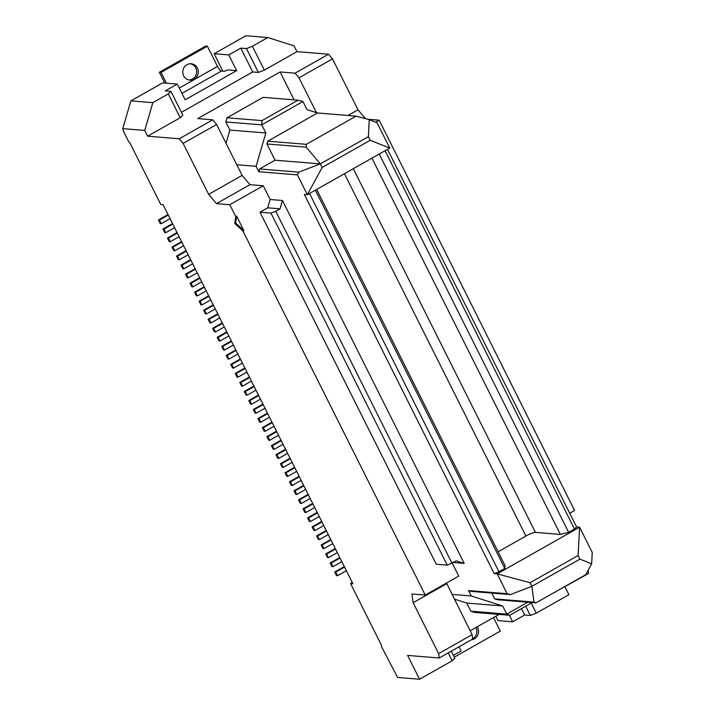 <?xml version="1.0" encoding="UTF-8"?>
<svg xmlns="http://www.w3.org/2000/svg" width="715" height="715" viewBox="0 0 715 715"><rect width="100%" height="100%" fill="white"/><g stroke="black" fill="none" stroke-linecap="round" stroke-linejoin="round"><path stroke-width="1.07" d="M267.732 141.177L306.333 144.323L356.115 116.134L317.514 112.988L267.732 141.177L266.918 143.956L275.06 160.205L259.608 168.946L258.794 171.725L256.086 166.309L236.781 164.736L242.117 175.39L208.646 194.337L183.147 143.429L216.627 124.473L236.781 164.736M306.333 144.323L306.19 147.156L266.918 143.956M226.029 143.259L229.89 130.05L265.837 132.981L256.086 166.309M446.509 583.002L472.106 634.67L472.704 639.04L439.233 657.997L407.622 655.423L419.553 679.25L397.585 677.462L381.551 646.718L381.318 644.966L350.582 583.583L352.906 583.771L163.056 204.651L160.732 204.463L129.987 143.08L128.423 141.221L123.445 131.292L122.757 128.637L144.725 130.425L152.849 102.656L168.293 93.906L180.225 117.734L182.852 115.169L170.921 91.341L165.263 90.877L177.284 84.075L162.636 82.886L130.881 100.869L122.757 128.637M195.383 269.206L186.526 274.211L188.331 277.822L197.188 272.817M199.905 278.224L191.048 283.238L192.853 286.849L201.71 281.835M192.853 286.849L191.852 286.769L190.047 283.158L199.646 277.724M227.048 117.76L261.985 120.612L298.03 100.198L263.093 97.356L227.048 117.76L225.824 121.925L229.89 130.05M225.824 121.925L261.762 124.857L265.837 132.981M190.86 260.18L182.003 265.194L183.818 268.804L192.666 263.79M216.627 124.473L212.704 119.825L197.724 118.61L280.119 71.956L294.097 99.886M267.705 207.824L270.145 199.494L282.461 200.495L464.169 563.366L456.313 560.864L447.259 565.136L270.967 213.088L259.983 212.194L267.705 207.824L280.021 208.825L282.461 200.495M204.419 287.251L195.57 292.265L197.376 295.876L196.375 295.796L194.569 292.185L204.168 286.751M258.794 171.725L297.395 174.871L307.343 194.73L389.738 148.077L370.182 140.283L322.125 167.498L320.311 163.887L298.879 172.145L259.608 168.946M306.19 147.156L320.311 163.887L275.06 160.205M297.395 174.871L298.879 172.145M320.311 163.887L368.377 136.672L369.262 119.691L356.115 116.134M370.182 140.283L368.377 136.672M261.985 120.612L261.762 124.857L302.963 101.53L307.03 109.654L317.514 112.988M389.738 148.077L377.082 122.801L369.262 119.691M452.023 563.295L275.731 211.256L270.967 213.088M275.731 211.256L280.021 208.825M507.141 593.709L510.421 594.594L471.158 591.394L468.54 590.563L507.141 593.709L497.193 573.85L494.199 573.609L304.349 194.48L307.343 194.73L322.125 167.498M302.963 101.53L298.03 100.198M208.646 194.337L216.493 203.632L229.801 204.722L263.272 185.766L270.145 199.494M216.493 203.632L249.964 184.684L263.272 185.766M367.546 119.226L379.138 120.174L375.554 122.202M347.946 115.472L357.983 109.788L365.481 118.663M357.983 109.788L332.493 58.88L299.013 77.828L316.459 112.657M299.013 77.828L295.089 73.18L280.119 71.956M249.964 184.684L242.117 175.39M243.86 230.596L236.629 216.153L235.637 223L243.86 230.596L243.002 231.079L234.779 223.482L235.771 216.636L236.629 216.153M235.637 223L234.779 223.482M181.422 112.318L252.726 71.947L258.383 72.412L246.452 48.584L240.794 48.12L228.773 54.921L214.134 53.732L222.866 71.178M214.134 53.732L245.889 35.75L267.857 37.538L294.062 45.876L296.948 51.65L264.336 70.115L258.383 72.412M177.284 84.075L185.149 99.787L236.638 70.633L227.915 69.918L224.412 71.303L221.418 71.053A5.13 1.403 60.5 0 1 217.494 66.406L179.268 88.052M186.526 274.211L185.525 274.131L195.132 268.697M188.331 277.822L187.339 277.742L185.525 274.131M240.794 48.12L252.726 71.947M228.773 54.921L236.638 70.633M164.754 83.056L159.365 72.295L205.706 46.055L207.368 46.189L217.494 66.406M159.365 72.295L161.027 72.43L207.368 46.189M186.91 64.725A8.205 7.758 -85.3 0 1 191.191 63.769A8.205 7.758 -85.3 0 1 198.135 70.249A8.205 7.758 -85.3 0 1 194.14 79.168A8.205 7.758 -85.3 0 1 189.859 80.125A8.205 7.758 -85.3 0 1 182.924 73.645A8.205 7.758 -85.3 0 1 186.91 64.725M190.36 63.751A8.205 7.758 -85.3 0 1 196.545 70.544A8.205 7.758 -85.3 0 1 192.478 79.034A8.205 7.758 -85.3 0 1 189.028 80.008M197.376 295.876L206.233 290.862M183.818 268.804L182.817 268.715L181.011 265.104L190.61 259.67M246.452 48.584L252.404 46.287L267.857 37.538M252.404 46.287L264.336 70.115M295.089 73.18L328.56 54.224L332.493 58.88M212.704 119.825L179.224 138.781L147.612 136.199L144.725 130.425M328.56 54.224L296.948 51.65M180.225 117.734L147.612 136.199M179.224 138.781L183.147 143.429M130.881 100.869L152.849 102.656M170.921 91.341L168.293 93.906M439.233 657.997L438.635 653.617L413.145 602.709L411.947 593.951L425.255 595.032L243.002 231.079M229.801 204.722L235.771 216.636M191.048 283.238L190.047 283.158M447.259 565.136L436.275 564.233L259.983 212.194M195.57 292.265L194.569 292.185M181.825 242.126L172.967 247.14L174.773 250.751L173.772 250.661L171.966 247.05L181.565 241.616M182.003 265.194L181.011 265.104M316.673 189.448L505.094 565.708L504.799 568.47L315.369 190.181M309.532 193.488L498.963 571.768L504.799 568.47M172.967 247.14L171.966 247.05M177.302 233.099L168.445 238.113L170.25 241.724L169.258 241.634L167.444 238.024L177.052 232.59M174.773 250.751L183.63 245.737M168.445 238.113L167.444 238.024M186.338 251.153L177.49 256.167L179.295 259.777L178.294 259.688L176.489 256.077L186.088 250.643M170.25 241.724L179.108 236.71M177.49 256.167L176.489 256.077M179.295 259.777L188.152 254.763M168.257 215.045L159.409 220.059L161.215 223.67L160.214 223.581L158.408 219.979L168.007 214.536M159.409 220.059L158.408 219.979M161.215 223.67L170.072 218.656M172.78 224.072L163.923 229.086L165.737 232.697L164.736 232.607L162.931 228.997L172.53 223.563M208.941 296.278L200.084 301.292L201.898 304.903L200.897 304.822L199.092 301.212L208.691 295.778M200.084 301.292L199.092 301.212M163.923 229.086L162.931 228.997M165.737 232.697L174.585 227.683M161.027 72.43L166.416 83.19M201.898 304.903L210.755 299.889M498.114 551.774L525.883 536.053A8.205 1.439 -26.6 0 1 535.41 532.389L560.372 534.418L568.648 532.317L574.485 529.011L385.063 150.731M574.485 529.011L576.594 526.955L387.494 149.346M530.056 582.725L531.862 586.336L579.928 559.13L591.654 563.804L592.243 552.481L579.588 527.205L578.113 555.519L530.056 582.725L497.193 573.85L579.588 527.205L576.594 526.955M379.138 120.174L574.601 510.483L569.721 513.245M555.054 592.074L588.57 573.448L588.141 570.284M564.939 586.818L568.89 594.701L536.277 613.166L531.227 603.085M425.255 595.032L458.735 576.084L452.255 563.161M453.444 562.49L464.169 563.366M468.54 590.563L471.248 595.979L451.943 594.406M494.199 573.609L498.963 571.768M459.057 646.771L461.148 650.954L453.364 655.369M560.372 534.418L371.943 158.149M568.648 532.317L379.227 154.029M213.463 305.305L204.606 310.319L206.412 313.93L215.269 308.916M206.412 313.93L205.419 313.849L203.605 310.239L213.213 304.805M204.606 310.319L203.605 310.239M217.986 314.332L209.129 319.346L208.128 319.265L217.735 313.831M209.129 319.346L210.934 322.957L209.942 322.876L208.128 319.265M210.934 322.957L219.791 317.943M227.021 332.386L218.164 337.4L219.979 341.01L228.836 335.996M219.979 341.01L218.978 340.93L217.172 337.319L226.771 331.885M218.164 337.4L217.172 337.319M222.508 323.359L213.651 328.373L215.456 331.983L224.313 326.969M215.456 331.983L214.455 331.903L212.65 328.292L222.249 322.858M213.651 328.373L212.65 328.292M231.544 341.413L222.687 346.426L224.501 350.037L233.349 345.023M224.501 350.037L223.5 349.957L221.695 346.346L231.294 340.912M222.687 346.426L221.695 346.346M255.952 390.158L247.095 395.172L246.103 395.091L244.289 391.48L253.897 386.046M247.095 395.172L245.29 391.561L244.289 391.48M245.29 391.561L254.147 386.547M251.43 381.131L242.582 386.145L240.767 382.534L239.775 382.454L249.374 377.019M240.767 382.534L249.624 377.52M239.775 382.454L241.581 386.064L242.582 386.145M242.394 363.077L233.537 368.091L232.536 368.011L230.731 364.4L240.329 358.966M233.537 368.091L231.731 364.48L230.731 364.4M231.731 364.48L240.589 359.466M246.916 372.104L238.059 377.118L237.058 377.037L235.253 373.427L244.852 367.993M238.059 377.118L236.245 373.507L235.253 373.427M236.245 373.507L245.102 368.493M237.872 354.05L229.015 359.064L228.022 358.984L226.208 355.373L235.816 349.939M229.015 359.064L227.209 355.453L226.208 355.373M227.209 355.453L236.066 350.439M258.669 395.574L249.812 400.588L251.617 404.198L260.475 399.185M251.617 404.198L250.616 404.118L248.811 400.507L258.41 395.073M249.812 400.588L248.811 400.507M263.183 404.601L254.334 409.615L253.333 409.534L262.932 404.1M254.334 409.615L256.14 413.225L255.139 413.145L253.333 409.534M256.14 413.225L264.997 408.211M272.227 422.654L263.37 427.668L265.176 431.279L274.033 426.265M265.176 431.279L264.184 431.199L262.369 427.588L271.977 422.154M263.37 427.668L262.369 427.588M267.705 413.628L258.848 418.641L260.662 422.252L269.51 417.238M260.662 422.252L259.661 422.172L257.856 418.561L267.455 413.127M258.848 418.641L257.856 418.561M276.75 431.681L267.893 436.695L269.698 440.306L278.555 435.292M269.698 440.306L268.697 440.226L266.892 436.615L276.491 431.181M267.893 436.695L266.892 436.615M301.158 480.426L292.301 485.44L291.3 485.36L289.495 481.749L299.093 476.315M292.301 485.44L290.496 481.83L289.495 481.749M290.496 481.83L299.344 476.816M296.636 471.4L287.779 476.413L285.973 472.803L284.972 472.722L294.571 467.288M285.973 472.803L294.83 467.789M284.972 472.722L286.778 476.333L287.779 476.413M287.591 453.346L278.743 458.36L277.742 458.279L275.936 454.669L285.535 449.235M278.743 458.36L276.928 454.749L275.936 454.669M276.928 454.749L285.786 449.735M292.113 462.373L283.256 467.387L282.264 467.306L280.45 463.695L290.058 458.261M283.256 467.387L281.451 463.776L280.45 463.695M281.451 463.776L290.308 458.762M283.077 444.319L274.22 449.333L273.219 449.252L271.414 445.642L281.013 440.208M274.22 449.333L272.415 445.722L271.414 445.642M272.415 445.722L281.263 440.708M495.826 616.259L498.006 620.611L512.646 621.8L524.667 614.998L530.316 615.454L536.277 613.166M451.272 651.177L454.794 658.22L452.166 660.785L419.553 679.25M452.166 660.785L448.216 652.902M471.426 639.764A8.205 7.758 94.7 0 0 474.402 638.826A8.205 7.758 94.7 0 0 477.137 626.832M454.266 657.174L500.286 631.122L493.502 617.572M555.099 592.395L554.554 592.351M470.166 630.782L499.079 614.408M527.777 602.209L506.765 614.105L509.697 615.275L474.751 612.424L470.827 611.173L466.752 603.058L502.699 605.98L506.765 614.105L470.827 611.173M454.293 599.09L466.752 603.058M509.697 615.275L532.139 602.566M413.145 602.709L446.616 583.753M472.106 634.67L438.635 653.617M591.654 563.804L585.746 574.69L535.964 602.879L534.007 602.101L494.744 598.902L491.831 593.084M510.421 594.594L531.862 586.336L534.007 602.101M578.113 555.519L579.928 559.13M530.316 615.454L525.695 606.222M472.66 638.727A8.205 7.758 94.7 0 0 472.731 638.683A8.205 7.758 94.7 0 0 475.949 627.511M471.248 595.979L502.699 605.98M535.964 602.879L497.363 599.733L494.744 598.902M512.646 621.8L509.366 615.249M524.667 614.998L521.467 608.608M319.239 516.534L310.382 521.548L309.381 521.467L307.575 517.857L317.174 512.423M310.382 521.548L308.576 517.937L307.575 517.857M308.576 517.937L317.433 512.923M323.761 525.561L314.904 530.575L313.903 530.494L312.098 526.884L321.696 521.45M314.904 530.575L313.09 526.964L312.098 526.884M313.09 526.964L321.947 521.95M310.194 498.48L301.337 503.494L300.345 503.414L298.53 499.803L308.138 494.369M301.337 503.494L299.531 499.883L298.53 499.803M299.531 499.883L308.388 494.869M314.716 507.507L305.859 512.521L304.867 512.441L303.053 508.83L312.661 503.396M305.859 512.521L304.054 508.91L303.053 508.83M304.054 508.91L312.911 503.896M332.797 543.615L323.94 548.628L322.948 548.548L321.133 544.937L330.741 539.503M323.94 548.628L322.134 545.018L321.133 544.937M322.134 545.018L330.991 540.004M337.319 552.641L328.462 557.655L327.461 557.575L325.656 553.964L335.255 548.53M328.462 557.655L326.657 554.045L325.656 553.964M326.657 554.045L335.514 549.031M328.274 534.588L319.426 539.602L318.425 539.521L316.611 535.91L326.219 530.476M319.426 539.602L317.612 535.991L316.611 535.91M317.612 535.991L326.469 530.977M346.355 570.695L337.507 575.709L336.506 575.629L334.7 572.018L344.299 566.584M337.507 575.709L335.693 572.098L334.7 572.018M335.693 572.098L344.55 567.084M341.842 561.668L332.984 566.682L331.983 566.602L330.178 562.991L339.777 557.557M332.984 566.682L331.17 563.071L330.178 562.991M331.17 563.071L340.027 558.058M305.68 489.453L296.823 494.467L295.822 494.387L294.017 490.776L303.616 485.342M296.823 494.467L295.009 490.856L294.017 490.776M295.009 490.856L303.866 485.843M352.316 582.6L350.582 583.583M221.418 71.053L181.95 93.406M525.883 536.053L344.442 173.727M535.41 532.389L353.299 168.713"/></g></svg>
